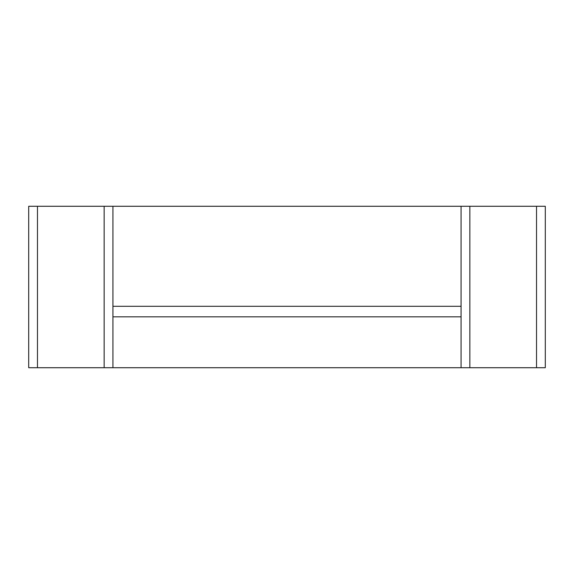 <?xml version="1.0" encoding="UTF-8"?>
<svg xmlns="http://www.w3.org/2000/svg" width="574" height="574" viewBox="0 0 574 574"><rect width="100%" height="100%" fill="white"/><g stroke="black" fill="none" stroke-linecap="round" stroke-linejoin="round"><path stroke-width="0.86" d="M536.525 206.281L536.525 367.719L545.3 367.719L545.3 206.281L28.7 206.281L28.7 367.719L112.927 367.719L112.927 316.834L461.073 316.834L461.073 367.719L112.927 367.719M536.525 367.719L461.073 367.719M112.927 206.281L112.927 316.834M461.073 206.281L461.073 316.834M112.927 306.301L461.073 306.301M37.475 206.281L37.475 367.719M104.152 206.281L104.152 367.719M469.848 206.281L469.848 367.719"/></g></svg>
